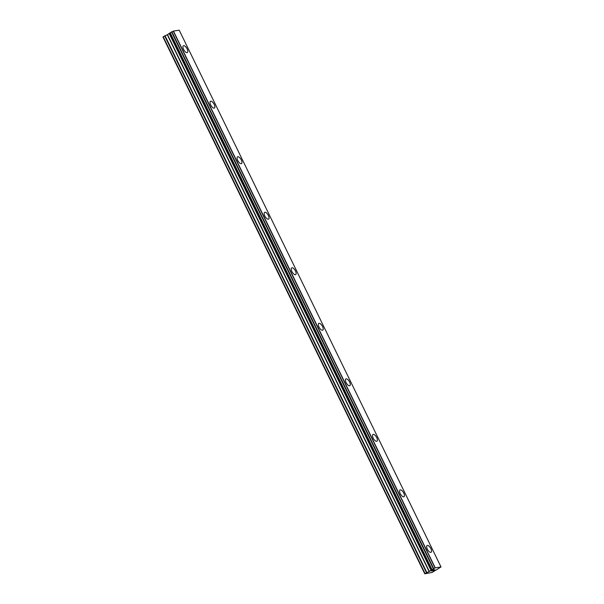 <?xml version="1.0" encoding="UTF-8"?>
<svg xmlns="http://www.w3.org/2000/svg" width="604" height="604" viewBox="0 0 604 604"><rect width="100%" height="100%" fill="white"/><g stroke="black" fill="none" stroke-linecap="round" stroke-linejoin="round"><path stroke-width="0.91" d="M183.389 45.776A3.911 1.691 -120.3 0 1 187.134 48.879A3.911 1.691 -120.3 0 1 187.331 52.518M187.142 48.879A3.911 1.691 -120.3 0 1 187.338 52.518A3.911 1.691 -120.3 0 1 183.586 49.415A3.911 1.691 -120.3 0 1 183.397 45.768A3.911 1.691 -120.3 0 1 187.142 48.879M210.471 101.298A3.911 1.691 -120.3 0 1 214.216 104.409A3.911 1.691 -120.3 0 1 214.412 108.048A3.911 1.691 -120.3 0 1 210.668 104.937A3.911 1.691 -120.3 0 1 210.479 101.298A3.911 1.691 -120.3 0 1 214.224 104.401A3.911 1.691 -120.3 0 1 214.42 108.048M237.561 156.821A3.911 1.691 -120.3 0 1 241.306 159.932A3.911 1.691 -120.3 0 1 241.494 163.578A3.911 1.691 -120.3 0 1 237.749 160.468A3.911 1.691 -120.3 0 1 237.561 156.821A3.911 1.691 -120.3 0 1 241.298 159.932A3.911 1.691 -120.3 0 1 241.502 163.571M268.38 215.462A3.911 1.691 -120.3 0 1 268.576 219.101A3.911 1.691 -120.3 0 1 264.831 215.99A3.911 1.691 -120.3 0 1 264.643 212.351A3.911 1.691 -120.3 0 1 268.38 215.462M264.643 212.351A3.911 1.691 -120.3 0 1 268.387 215.454A3.911 1.691 -120.3 0 1 268.584 219.101M295.462 270.992A3.911 1.691 -120.3 0 1 295.658 274.631A3.911 1.691 -120.3 0 1 291.913 271.521A3.911 1.691 -120.3 0 1 291.724 267.882A3.911 1.691 -120.3 0 1 295.462 270.992M291.724 267.882A3.911 1.691 -120.3 0 1 295.469 270.985A3.911 1.691 -120.3 0 1 295.666 274.624M318.806 323.404A3.911 1.691 -120.3 0 1 322.551 326.515A3.911 1.691 -120.3 0 1 322.747 330.154A3.911 1.691 -120.3 0 1 318.995 327.043A3.911 1.691 -120.3 0 1 318.806 323.404A3.911 1.691 -120.3 0 1 322.544 326.515A3.911 1.691 -120.3 0 1 322.74 330.154M345.881 378.934A3.911 1.691 -120.3 0 1 349.625 382.045A3.911 1.691 -120.3 0 1 349.822 385.684A3.911 1.691 -120.3 0 1 346.084 382.574A3.911 1.691 -120.3 0 1 345.888 378.934A3.911 1.691 -120.3 0 1 349.633 382.038A3.911 1.691 -120.3 0 1 349.829 385.677M372.97 434.457A3.911 1.691 -120.3 0 1 376.715 437.568A3.911 1.691 -120.3 0 1 376.904 441.207A3.911 1.691 -120.3 0 1 373.166 438.104A3.911 1.691 -120.3 0 1 372.97 434.457A3.911 1.691 -120.3 0 1 376.707 437.568A3.911 1.691 -120.3 0 1 376.911 441.207M403.789 493.098A3.911 1.691 -120.3 0 1 403.993 496.737A3.911 1.691 -120.3 0 1 400.248 493.627A3.911 1.691 -120.3 0 1 400.052 489.987A3.911 1.691 -120.3 0 1 403.789 493.098M400.052 489.987A3.911 1.691 -120.3 0 1 403.797 493.091A3.911 1.691 -120.3 0 1 403.993 496.737M427.134 545.51A3.911 1.691 -120.3 0 1 430.886 548.621A3.911 1.691 -120.3 0 1 431.075 552.26A3.911 1.691 -120.3 0 1 427.33 549.157A3.911 1.691 -120.3 0 1 427.134 545.51A3.911 1.691 -120.3 0 1 430.871 548.621A3.911 1.691 -120.3 0 1 431.075 552.267M433.128 569.972L432.336 570.44L433.128 569.972M432.207 570.516L431.407 570.976L432.2 570.508M431.407 570.976L431.996 570.893M431.211 571.059L433.846 569.806M433.831 570.025L434.774 569.67M434.17 570.093L433.634 570.335L434.17 570.093M433.634 570.335L432.562 570.803L433.634 570.335M432.562 570.803L433.189 570.712M432.283 570.901L434.631 569.746M429.089 571.527L435.242 567.828L441.018 566.96L432.117 572.449L424.778 573.8L429.089 571.527L167.293 34.768L164.666 35.908L162.982 37.04L424.778 573.8M170.086 32.918L167.293 34.768M441.018 566.96L179.222 30.2L173.446 31.068L170.034 32.812L431.83 569.557L170.034 32.812M435.242 567.828L173.446 31.068M425.012 573.521L163.216 36.761M435.212 567.843L173.416 31.083M435.046 567.926L173.25 31.166M433.649 568.523L171.853 31.763M433.294 568.681L171.506 31.921M431.966 569.459L170.169 32.699M431.452 570.025L169.656 33.265M431.362 570.093L169.565 33.333M431.18 570.304L169.384 33.545M431.052 570.403L169.256 33.643M429.301 571.422L167.504 34.662M426.824 572.494L165.028 35.734M426.462 572.668L164.666 35.908"/></g></svg>

